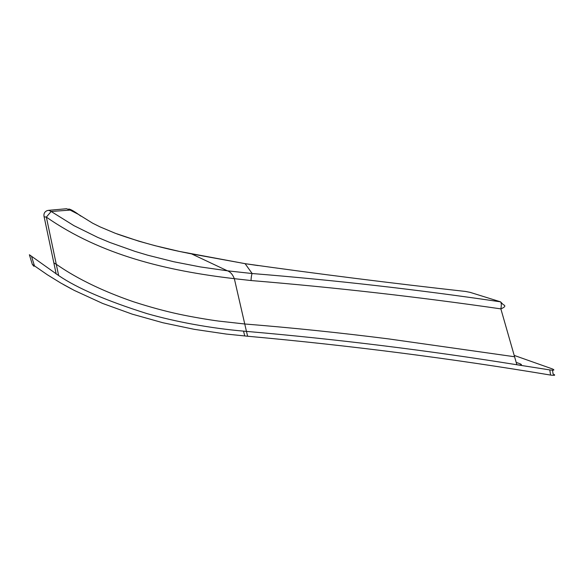 <?xml version="1.0" encoding="UTF-8"?>
<svg xmlns="http://www.w3.org/2000/svg" width="584" height="584" viewBox="0 0 584 584"><rect width="100%" height="100%" fill="white"/><g stroke="black" fill="none" stroke-linecap="round" stroke-linejoin="round"><path stroke-width="0.88" d="M71.62 289.022L63.393 284.525M33.587 265.173L33.938 266.326L32.332 264.391L47.34 274.757L60.626 282.941L74.278 290.409L102.594 303.424L132.21 314.141L162.775 322.711L194.173 329.318L226.234 334.055L247.645 336.238C350.086 345.509 451.067 358.452 550.588 375.074C555.012 375.636 555.844 375.286 553.084 374.023L552.493 370.19M29.594 255.471L29.375 254.741L58.641 275.56C77.176 288.182 106.58 300.848 146.861 313.564C175.076 321.682 210.561 328.296 243.543 331.128L246.448 331.391L247.645 336.238M258.15 265.589L245.105 263.676L252.149 273.524C335.282 280.24 418.086 289.671 500.561 301.84L470.069 292.343L465.492 291.445C391.426 283.196 317.959 273.94 245.105 263.676L179.507 251.448L154.935 245.66L138.853 241.199L115.296 233.286L100.032 226.869L92.6 223.176L78.3 214.299L70.153 210.101L51.151 211.474L46.362 217.109L56.283 264.326C60.459 266.866 83.738 284.62 133.422 301.745C149.942 307.075 165.221 311.236 179.259 314.228C191.26 316.827 208.984 319.82 218.511 321.069L244.747 323.989L246.448 331.391C336.844 339.194 426.984 350.32 516.876 364.759L549.785 369.913C554.223 370.482 555.056 370.139 552.296 368.891L514.343 355.459M70.153 210.101L66.583 208.736L48.311 210.349M191.698 253.952L227.41 270.808L200.334 266.924L173.755 261.749L147.745 255.208L134.97 251.376L109.938 242.491L97.725 237.396L73.92 225.643L51.151 211.474L48.881 210.371L47.319 210.561C44.53 211.7 43.464 213.773 44.129 216.795L43.946 216.043M227.41 270.808L252.149 273.531C251.565 274.787 251.186 277.123 251.011 280.539L234.315 278.67C166.586 270.75 101.032 255.157 46.362 217.109L44.129 216.795L53.925 263.26M516.198 362.394L520.125 363.803C522.687 365.051 521.6 365.365 516.876 364.759L500.86 308.878C501.539 305.315 501.444 302.965 500.561 301.84L503.277 304.68C505.934 305.709 505.131 307.111 500.86 308.878C417.845 296.884 334.559 287.438 251.011 280.539M245.083 263.647L191.676 253.931M227.651 270.888C230.534 272.013 232.753 274.604 234.315 278.67M514.584 356.751L388.601 338.902C340.114 332.749 292.161 327.777 244.747 323.989L234.367 278.765M58.641 275.56L56.283 264.326L53.83 262.815L56.195 274.027M31.514 256.274L34.427 265.778M243.543 331.128L244.74 335.968M549.785 369.913L550.588 375.074M471.551 292.803L470.069 292.343M187.814 253.179L191.691 253.916M29.375 254.741L32.332 264.391M78.329 214.284C73.759 211.028 70.584 209.269 68.788 209.006M187.858 253.149C163.425 248.412 139.78 241.995 116.924 233.899M80.855 216.117L78.73 214.591"/></g></svg>
